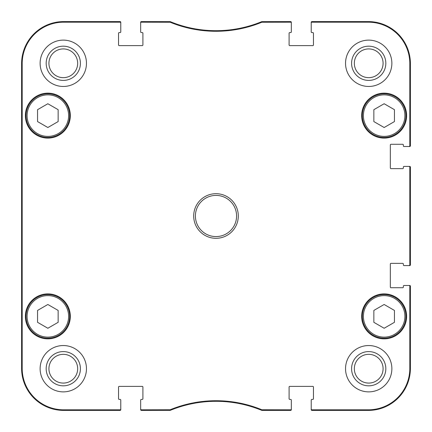 <?xml version="1.0" encoding="UTF-8"?>
<svg xmlns="http://www.w3.org/2000/svg" width="432" height="432" viewBox="0 0 432 432"><rect width="100%" height="100%" fill="white"/><g stroke="black" fill="none" stroke-linecap="round" stroke-linejoin="round"><path stroke-width="0.65" d="M58.147 109.679L58.147 121.57L47.849 127.516L37.557 121.57L37.557 109.679L47.849 103.739L58.147 109.679M26.06 115.625A21.789 21.789 0 0 0 58.747 134.498A21.789 21.789 0 0 0 58.747 96.757A21.789 21.789 0 0 0 26.06 115.625M394.443 109.679L394.443 121.57L384.151 127.516L373.853 121.57L373.853 109.679L384.151 103.739L394.443 109.679M362.356 115.625A21.789 21.789 0 0 0 395.042 134.498A21.789 21.789 0 0 0 395.042 96.757A21.789 21.789 0 0 0 362.356 115.625M120.188 22.286L120.085 21.6A0.686 0.686 -90 0 1 120.771 22.286A0.686 0.686 -90 0 0 120.085 21.6L63.639 21.6A42.039 42.039 0 0 0 21.6 63.639L21.6 368.361A42.039 42.039 0 0 0 63.639 410.4L120.085 410.4A0.686 0.686 90 0 0 120.771 409.714L120.771 409.131A0.686 0.686 90 0 1 120.085 409.817L63.639 409.817A41.456 41.456 0 0 1 22.183 368.361L22.183 63.639A41.456 41.456 0 0 1 63.639 22.183L120.085 22.183A0.686 0.686 -90 0 1 120.771 22.869L120.771 22.286A0.686 0.686 -90 0 0 120.085 21.6L63.639 21.6L63.639 22.183M290.639 409.817L261.835 409.763A120.69 120.69 0 0 0 170.165 409.763L141.361 409.817A0.686 0.686 90 0 1 140.675 409.131L140.675 409.714A0.686 0.686 90 0 0 141.361 410.4L170.278 410.346A120.107 120.107 0 0 1 261.722 410.346L290.639 410.4A0.686 0.686 90 0 0 291.325 409.714L291.325 409.131A0.686 0.686 90 0 1 290.639 409.817L290.639 410.4A0.686 0.686 90 0 0 291.325 409.714A0.686 0.686 90 0 1 290.639 410.4L261.981 410.4L262.094 409.817M311.812 409.714L311.915 410.4A0.686 0.686 90 0 1 311.229 409.714A0.686 0.686 90 0 0 311.915 410.4L368.361 410.4A42.039 42.039 0 0 0 410.4 368.361L410.4 286.178A0.686 0.686 0 0 0 409.714 285.487L409.131 285.487A0.686 0.686 0 0 1 409.817 286.178L409.817 368.361A41.456 41.456 0 0 1 368.361 409.817L311.915 409.817A0.686 0.686 90 0 1 311.229 409.131L311.229 409.714A0.686 0.686 90 0 0 311.915 410.4L368.361 410.4L368.361 409.817M409.714 145.924L410.4 145.822A0.686 0.686 -0 0 1 409.714 146.513A0.686 0.686 -0 0 0 410.4 145.822L410.4 63.639A42.039 42.039 0 0 0 368.361 21.6L311.915 21.6A0.686 0.686 -90 0 0 311.229 22.286L311.229 22.869A0.686 0.686 -90 0 1 311.915 22.183L368.361 22.183A41.456 41.456 0 0 1 409.817 63.639L409.817 145.822A0.686 0.686 -0 0 1 409.131 146.513L409.714 146.513A0.686 0.686 -0 0 0 410.4 145.822L410.4 63.639L409.817 63.639M170.165 22.237A120.69 120.69 0 0 0 261.835 22.237L290.639 22.183A0.686 0.686 -90 0 1 291.325 22.869L291.325 22.286A0.686 0.686 -90 0 0 290.639 21.6L261.722 21.654A120.107 120.107 0 0 1 170.278 21.654L141.361 21.6A0.686 0.686 -90 0 0 140.675 22.286L140.675 22.869A0.686 0.686 -90 0 1 141.361 22.183L170.165 22.237L170.019 21.6L169.906 22.183M409.131 285.487L404.05 285.487A0.686 0.686 0 0 0 403.364 286.178L403.364 287.032A0.686 0.686 0 0 1 402.678 287.723L391.014 287.723A0.686 0.686 0 0 1 390.323 287.032L390.323 264.044A0.686 0.686 0 0 1 391.014 263.358L402.678 263.358A0.686 0.686 0 0 1 403.364 264.044L403.364 264.902A0.686 0.686 0 0 0 404.05 265.588L409.714 265.588A0.686 0.686 0 0 0 410.4 264.902L410.4 167.098A0.686 0.686 0 0 0 409.714 166.412L404.05 166.412A0.686 0.686 0 0 0 403.364 167.098L403.364 167.956A0.686 0.686 0 0 1 402.678 168.642L391.014 168.642A0.686 0.686 0 0 1 390.323 167.956L390.323 144.968A0.686 0.686 0 0 1 391.014 144.277L402.678 144.277A0.686 0.686 0 0 1 403.364 144.968L403.364 145.822A0.686 0.686 0 0 0 404.05 146.513L409.131 146.513M291.325 409.131L291.325 400.108A0.686 0.686 0 0 0 290.639 399.416L289.78 399.416A0.686 0.686 0 0 1 289.094 398.731L289.094 387.067A0.686 0.686 0 0 1 289.78 386.381L312.773 386.381A0.686 0.686 0 0 1 313.459 387.067L313.459 398.731A0.686 0.686 0 0 1 312.773 399.416L311.915 399.416A0.686 0.686 0 0 0 311.229 400.108L311.229 409.131M140.675 22.869L140.675 31.892A0.686 0.686 0 0 0 141.361 32.584L142.22 32.584A0.686 0.686 0 0 1 142.906 33.269L142.906 44.933A0.686 0.686 0 0 1 142.22 45.619L119.227 45.619A0.686 0.686 0 0 1 118.541 44.933L118.541 33.269A0.686 0.686 0 0 1 119.227 32.584L120.085 32.584A0.686 0.686 0 0 0 120.771 31.892L120.771 22.869M120.771 409.131L120.771 400.108A0.686 0.686 0 0 0 120.085 399.416L119.227 399.416A0.686 0.686 0 0 1 118.541 398.731L118.541 387.067A0.686 0.686 0 0 1 119.227 386.381L142.22 386.381A0.686 0.686 0 0 1 142.906 387.067L142.906 398.731A0.686 0.686 0 0 1 142.22 399.416L141.361 399.416A0.686 0.686 0 0 0 140.675 400.108L140.675 409.131M311.229 22.869L311.229 31.892A0.686 0.686 0 0 0 311.915 32.584L312.773 32.584A0.686 0.686 0 0 1 313.459 33.269L313.459 44.933A0.686 0.686 0 0 1 312.773 45.619L289.78 45.619A0.686 0.686 0 0 1 289.094 44.933L289.094 33.269A0.686 0.686 0 0 1 289.78 32.584L290.639 32.584A0.686 0.686 0 0 0 291.325 31.892L291.325 22.869M409.131 166.412A0.686 0.686 0 0 1 409.817 167.098L409.817 264.902A0.686 0.686 0 0 1 409.131 265.588M195.41 216A20.59 20.59 0 0 1 226.292 198.169A20.59 20.59 0 0 1 226.292 233.831A20.59 20.59 0 0 1 195.41 216M86.459 368.707A23.161 23.161 0 0 1 51.71 388.768A23.161 23.161 0 0 1 51.71 348.646A23.161 23.161 0 0 1 86.459 368.707M391.867 368.707A23.161 23.161 0 0 1 357.124 388.768A23.161 23.161 0 0 1 357.124 348.646A23.161 23.161 0 0 1 391.867 368.707M391.867 63.293A23.161 23.161 0 0 1 357.124 83.354A23.161 23.161 0 0 1 357.124 43.232A23.161 23.161 0 0 1 391.867 63.293M86.459 63.293A23.161 23.161 0 0 1 51.71 83.354A23.161 23.161 0 0 1 51.71 43.232A23.161 23.161 0 0 1 86.459 63.293M70.33 316.375A22.475 22.475 0 0 1 36.612 335.842A22.475 22.475 0 0 1 36.612 296.908A22.475 22.475 0 0 1 70.33 316.375M406.625 316.375A22.475 22.475 0 0 1 372.908 335.842A22.475 22.475 0 0 1 372.908 296.908A22.475 22.475 0 0 1 406.625 316.375M406.625 115.625A22.475 22.475 0 0 1 372.908 135.092A22.475 22.475 0 0 1 372.908 96.158A22.475 22.475 0 0 1 406.625 115.625M70.33 115.625A22.475 22.475 0 0 1 36.612 135.092A22.475 22.475 0 0 1 36.612 96.158A22.475 22.475 0 0 1 70.33 115.625M193.693 216A22.307 22.307 0 0 0 227.151 235.316A22.307 22.307 0 0 0 227.151 196.684A22.307 22.307 0 0 0 193.693 216M351.589 63.293A17.118 17.118 0 0 0 377.266 78.116A17.118 17.118 0 0 0 377.266 48.47A17.118 17.118 0 0 0 351.589 63.293M354.337 63.293A14.369 14.369 0 0 1 375.894 50.846A14.369 14.369 0 0 1 375.894 75.74A14.369 14.369 0 0 1 354.337 63.293M351.589 368.707A17.118 17.118 0 0 0 377.266 383.53A17.118 17.118 0 0 0 377.266 353.884A17.118 17.118 0 0 0 351.589 368.707M354.337 368.707A14.369 14.369 0 0 1 375.894 356.26A14.369 14.369 0 0 1 375.894 381.154A14.369 14.369 0 0 1 354.337 368.707M46.175 368.707A17.118 17.118 0 0 0 71.852 383.53A17.118 17.118 0 0 0 71.852 353.884A17.118 17.118 0 0 0 46.175 368.707M48.924 368.707A14.369 14.369 0 0 1 70.481 356.26A14.369 14.369 0 0 1 70.481 381.154A14.369 14.369 0 0 1 48.924 368.707M46.175 63.293A17.118 17.118 0 0 0 71.852 78.116A17.118 17.118 0 0 0 71.852 48.47A17.118 17.118 0 0 0 46.175 63.293M48.924 63.293A14.369 14.369 0 0 1 70.481 50.846A14.369 14.369 0 0 1 70.481 75.74A14.369 14.369 0 0 1 48.924 63.293M21.967 154.229L21.816 119.918L21.816 154.229M21.967 312.082L21.816 277.771L21.816 312.082M21.724 216L21.881 233.474L21.881 198.547L21.724 216M169.906 409.817L170.019 410.4L170.165 409.763A120.69 120.69 0 0 1 261.835 409.763L261.722 410.346M170.278 410.346L141.361 410.4A0.686 0.686 90 0 1 140.675 409.714A0.686 0.686 90 0 0 141.361 410.4L141.259 409.714M63.639 409.817L63.639 410.4L120.085 410.4A0.686 0.686 90 0 0 120.771 409.714A0.686 0.686 90 0 1 120.085 410.4L120.085 409.817M170.278 21.654L141.361 21.6A0.686 0.686 -90 0 0 140.675 22.286A0.686 0.686 -90 0 1 141.361 21.6L141.361 22.183M262.094 22.183L261.981 21.6L261.835 22.237M261.722 21.654L290.639 21.6A0.686 0.686 -90 0 1 291.325 22.286A0.686 0.686 -90 0 0 290.639 21.6L290.741 22.286M368.361 22.183L368.361 21.6L311.915 21.6A0.686 0.686 -90 0 0 311.229 22.286A0.686 0.686 -90 0 1 311.915 21.6L311.915 22.183M409.817 167.098L410.4 167.098A0.686 0.686 0 0 0 409.714 166.412A0.686 0.686 0 0 1 410.4 167.098L410.4 264.902L409.714 265.005M409.714 265.588A0.686 0.686 0 0 0 410.4 264.902A0.686 0.686 0 0 1 409.714 265.588M409.817 368.361L410.4 368.361L410.4 286.178A0.686 0.686 0 0 0 409.714 285.487A0.686 0.686 0 0 1 410.4 286.178L409.817 286.178M21.859 233.318L21.811 231.714M21.767 228.409L21.854 198.709M394.443 310.43L394.443 322.321L384.151 328.261L373.853 322.321L373.853 310.43L384.151 304.484L394.443 310.43M362.356 316.375A21.789 21.789 0 0 0 395.042 335.243A21.789 21.789 0 0 0 395.042 297.502A21.789 21.789 0 0 0 362.356 316.375A21.789 21.789 0 0 0 395.042 335.243A21.789 21.789 0 0 0 395.042 297.502A21.789 21.789 0 0 0 362.356 316.375M58.147 310.43L58.147 322.321L47.849 328.261L37.557 322.321L37.557 310.43L47.849 304.484L58.147 310.43M26.06 316.375A21.789 21.789 0 0 0 58.747 335.243A21.789 21.789 0 0 0 58.747 297.502A21.789 21.789 0 0 0 26.06 316.375A21.789 21.789 0 0 0 58.747 335.243A21.789 21.789 0 0 0 58.747 297.502A21.789 21.789 0 0 0 26.06 316.375M27.092 115.625A20.763 20.763 0 0 1 58.234 97.648A20.763 20.763 0 0 1 58.234 133.607A20.763 20.763 0 0 1 27.092 115.625M363.388 115.625A20.763 20.763 0 0 1 394.529 97.648A20.763 20.763 0 0 1 394.529 133.607A20.763 20.763 0 0 1 363.388 115.625M22.183 63.639L21.6 63.639L21.6 368.361L22.183 368.361M363.388 316.375A20.763 20.763 0 0 1 394.529 298.393A20.763 20.763 0 0 1 394.529 334.352A20.763 20.763 0 0 1 363.388 316.375M27.092 316.375A20.763 20.763 0 0 1 58.234 298.393A20.763 20.763 0 0 1 58.234 334.352A20.763 20.763 0 0 1 27.092 316.375"/></g></svg>

